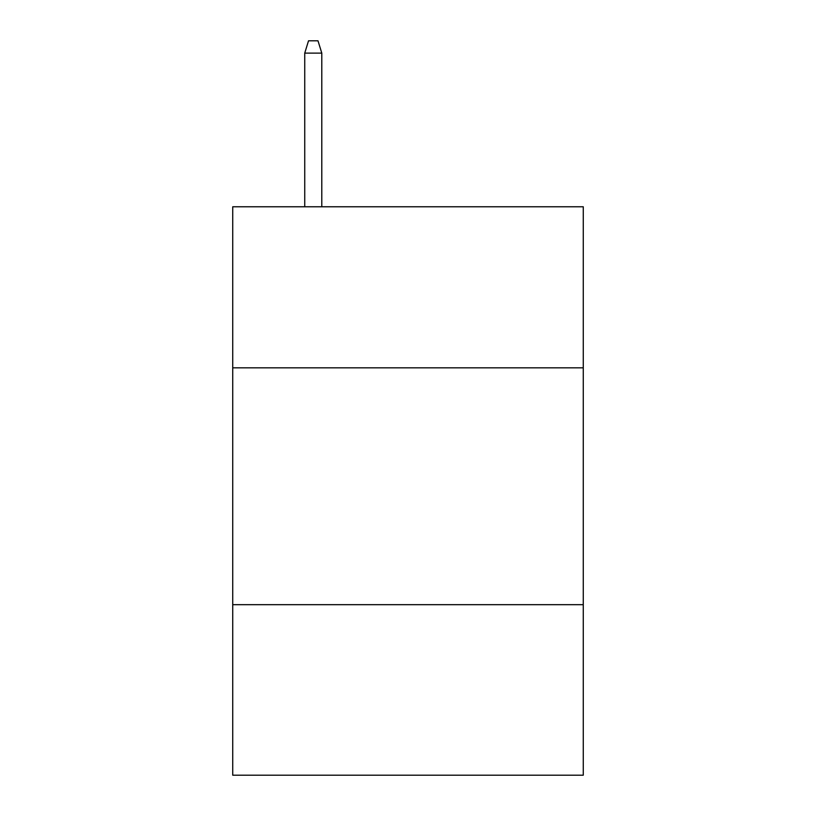 <?xml version="1.0" encoding="UTF-8"?>
<svg xmlns="http://www.w3.org/2000/svg" width="816" height="816" viewBox="0 0 816 816"><rect width="100%" height="100%" fill="white"/><g stroke="black" fill="none" stroke-linecap="round" stroke-linejoin="round"><path stroke-width="1.22" d="M232.733 367.832L583.267 367.832L583.267 206.774L232.733 206.774L232.733 775.2L583.267 775.2L583.267 604.676L232.733 604.676M583.267 604.676L583.267 367.832M321.79 206.774L321.79 53.111L304.735 53.111L304.735 206.774M304.735 53.111L308.53 40.8L317.995 40.8L321.79 53.111"/></g></svg>

